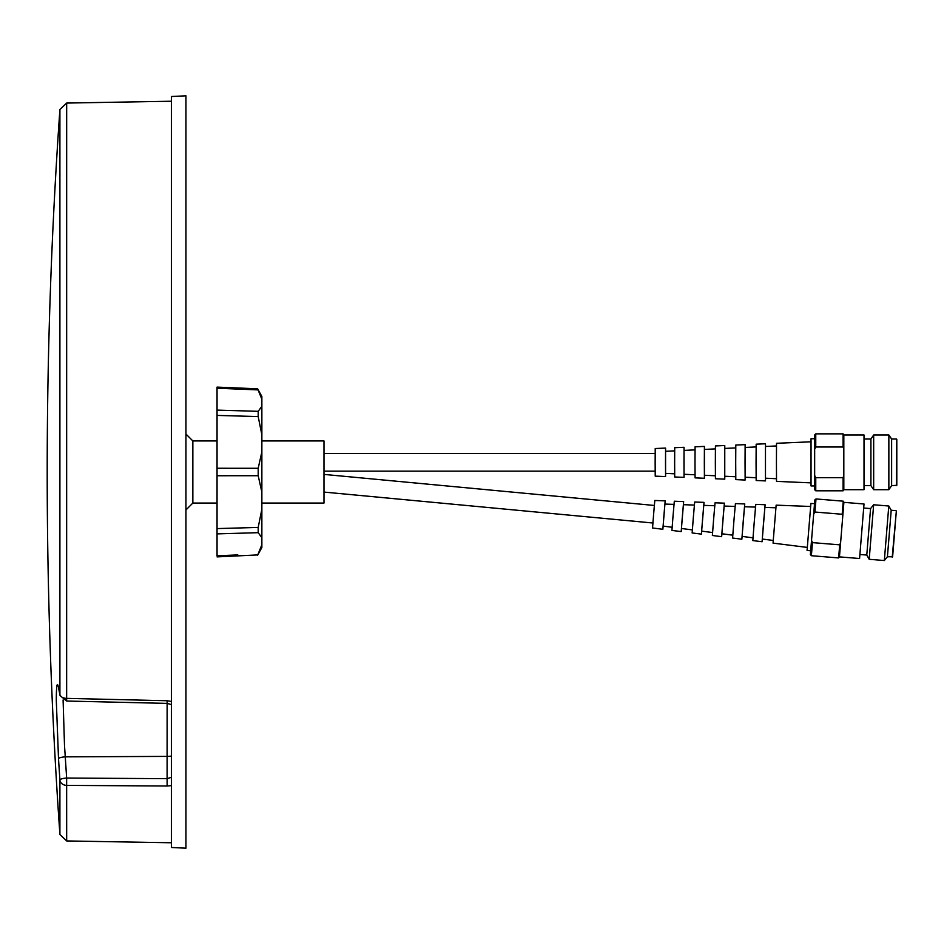 <?xml version="1.0" encoding="UTF-8"?>
<svg xmlns="http://www.w3.org/2000/svg" width="944" height="944" viewBox="0 0 944 944"><rect width="100%" height="100%" fill="white"/><g stroke="black" fill="none" stroke-linecap="round" stroke-linejoin="round"><path stroke-width="1.42" d="M839.452 556.877L859.571 558.518L864.02 503.99L843.889 502.35L839.452 556.877L838.626 557.928L811.38 555.709L812.454 542.623L811.533 540.346L813.669 514.15L814.943 512.037L842.19 514.268L842.744 516.51M859.901 554.494L866.781 555.048L870.569 508.58L863.689 508.014M813.669 514.15L814.825 499.978L816.005 498.951L814.943 512.037M866.781 555.048L869.2 559.296L873.648 504.78L870.569 508.58M814.519 503.718L810.908 503.423L807.073 550.482L810.684 550.777M892.233 557.125L896.34 511.023L892.611 556.807L887.419 556.736L884.339 560.535L888.788 506.008L873.648 504.78M884.339 560.535L869.2 559.296M887.419 556.736L891.207 510.256L888.788 506.008M896.021 510.657L891.207 510.256M843.889 502.35L843.252 501.181L842.19 514.268M840.608 542.717L839.7 544.841L838.626 557.928M839.7 544.841L812.454 542.623M811.38 555.709L810.389 554.506L811.533 540.346M810.66 506.48L776.145 505.158L773.042 543.119L807.321 547.414L810.66 506.527M775.885 507.789L764.888 507.424L763.507 523.224L762.292 539.036L773.207 540.464M764.935 507.424L765.1 504.733L755.79 504.367L754.209 522.469L752.816 540.582L762.079 541.738L762.351 539.048M765.1 504.733L762.079 541.738M755.507 507.105L744.509 506.739L743.211 521.56L742.078 536.404L752.993 537.82M744.556 506.739L744.733 503.943L735.423 503.589L733.913 520.805L732.603 538.045L741.854 539.201L742.137 536.404M744.733 503.943L741.854 539.201M735.14 506.432L724.131 506.055L722.927 519.908L721.865 533.761L732.78 535.189M724.19 506.067L724.378 503.152L715.056 502.798L713.629 519.141L712.378 535.496L721.629 536.664L721.924 533.773M724.378 503.152L721.629 536.664M714.761 505.748L703.764 505.37L702.643 518.244L701.652 531.118L712.567 532.546M703.811 505.382L704.012 502.373L694.69 502.019L693.333 517.477L692.153 532.959L701.404 534.127L701.699 531.13M704.012 502.373L701.404 534.127M694.383 505.064L683.385 504.698L682.347 516.58L681.438 528.487L692.353 529.903M683.432 504.698L683.645 501.583L674.323 501.229L673.048 515.825L671.927 530.422L681.19 531.59L681.485 528.487M683.645 501.583L681.19 531.59M674.016 504.379L664.918 504.072L663.951 515.082L663.113 526.091L672.14 527.271M664.965 504.072L665.178 500.875L654.817 500.473L653.614 514.232L652.564 527.991L662.853 529.289L663.16 526.091M665.178 500.875L662.853 529.289M261.866 439.22L261.866 504.78L261.866 503.058L323.993 503.058L323.993 440.942L261.866 440.942M217.049 387.111L217.049 388.22L258.196 389.907L257.629 388.798L261.866 399.241L261.866 396.492L257.629 388.798L217.049 387.111L217.049 388.22L238.183 389.081M217.049 512.38L217.049 431.62M217.049 548.393L217.049 503.058L192.847 503.058L185.944 509.961M261.866 544.759L257.629 555.202L261.866 547.508L261.866 399.241M261.866 406.298L258.196 411.324L217.049 410.109L217.049 388.22M258.196 411.324L258.196 416.575L261.866 434.806M261.866 451.834L258.196 468.283L217.049 468.259L217.049 415.407L258.196 416.575M258.196 468.283L258.196 475.717L261.866 492.166M261.866 509.194L258.196 527.425L217.049 528.593L217.049 475.741L258.196 475.717M258.196 527.425L258.196 532.676L261.866 537.702M237.817 554.93L217.049 555.78L217.049 533.891L258.196 532.676M217.049 556.889L257.771 554.919M217.049 533.891L217.049 528.593M217.049 475.741L217.049 468.259M217.049 415.407L217.049 410.109M192.847 503.058L192.847 440.942L217.049 440.942L217.049 395.607M843.818 489.688L864.008 489.688L864.008 434.983L843.818 434.983L843.818 489.688L843.086 490.809L815.758 490.809L815.758 477.676L814.66 475.481L814.66 449.191L815.758 446.996L843.086 446.996L843.818 449.191M864.008 485.653L870.911 485.653L870.911 439.019L864.008 439.019M870.911 485.653L873.672 489.688L873.672 434.983L870.911 439.019M814.66 438.736L811.038 438.736L811.038 485.948L814.66 485.948M896.458 485.653L896.8 439.373L896.8 485.299L891.62 485.653L888.859 489.688L888.859 434.983L873.672 434.983M891.62 485.653L891.62 439.019L888.859 434.983M843.818 434.983L843.086 433.862L843.086 446.996M843.818 475.481L843.086 477.676L843.086 490.809M843.086 477.676L815.758 477.676M843.086 433.862L815.758 433.862L815.758 446.996M814.66 449.191L814.66 434.983L815.758 433.862M815.758 490.809L814.66 489.688L814.66 475.481M776.428 462.336L776.523 481.381L811.038 482.868L811.038 441.804L776.523 443.291L776.428 462.336M776.475 445.946L765.478 446.477L765.395 462.336L765.478 478.195L776.475 478.726M765.537 446.477L765.478 443.774L756.168 444.176L756.061 462.336L756.168 480.496L765.478 480.909L765.537 478.195M765.478 443.774L765.478 480.909M756.109 446.925L745.123 447.456L745.04 462.336L745.123 477.216L756.109 477.747M745.17 447.456L745.123 444.648L735.801 445.049L735.706 462.336L735.801 479.623L745.123 480.024L745.17 477.216M745.123 444.648L745.123 480.024M735.754 447.904L724.756 448.435L724.685 462.336L724.756 476.236L735.754 476.767M724.803 448.435L724.756 445.533L715.434 445.934L715.351 462.336L715.434 478.738L724.756 479.151L724.803 476.236M724.756 445.533L724.756 479.151M715.387 448.896L704.401 449.427L704.33 462.336L704.401 475.257L715.387 475.788M704.448 449.415L704.401 446.406L695.079 446.807L694.996 462.336L695.079 477.865L704.401 478.266L704.448 475.257M704.401 446.406L704.401 478.266M695.032 449.875L684.034 450.406L683.975 462.336L684.034 474.266L695.032 474.797M684.081 450.394L684.034 447.291L674.712 447.692L674.641 462.336L674.712 476.98L684.034 477.381L684.081 474.277M684.034 447.291L684.034 477.381M674.665 450.854L665.567 451.291L665.508 462.336L665.567 473.381L674.665 473.817M665.614 451.291L665.567 448.081L655.219 448.53L655.148 462.336L655.219 476.142L665.567 476.59L665.614 473.381M665.567 448.081L665.567 476.59M58.516 687.61L60.038 695.539A6.903 6.525 -11.8 0 1 59.909 694.43A5171.798 1639.327 -178.7 0 1 58.516 687.515C57.1 681.025 56.357 685.356 56.298 700.495L58.516 758.728A5171.798 5048.406 -5.5 0 0 59.909 779.945L59.909 834.52C42.964 592.844 42.964 351.156 59.909 109.48L59.909 694.43A6.903 4.236 0 0 0 66.67 698.371L167.123 700.743L167.1 756.392A6.903 1.487 180 0 0 171.442 756.038M171.442 472L171.442 847.488L185.944 848.184L185.944 95.816L171.442 96.512L171.442 472M185.944 363.216L185.944 383.925M171.442 777.301L167.1 778.67L167.123 786.01L66.67 785.396A6.903 5.865 180 0 1 59.909 779.945A6.903 1.499 -3.9 0 1 66.646 778.045L64.487 745.146L63.095 699.964M171.442 701.451L167.123 700.743M167.123 786.01L171.442 785.632M323.993 492.084L652.87 523L653.165 519.873M654.357 505.465L323.993 474.407M58.516 758.728A6.903 1.499 176.4 0 1 65.254 756.852L167.1 756.392L167.1 778.67L66.646 778.045L66.67 840.939L171.442 842.768M59.909 109.48L66.67 103.061L66.646 700.672M58.622 688.542A6.903 6.525 -11 0 1 58.516 687.515M843.252 501.181L816.005 498.951M888.859 489.688L873.672 489.688M896.458 439.019L891.62 439.019M655.16 471.139L323.993 471.139M655.16 453.533L323.993 453.533M60.038 695.539L66.635 701.038L167.088 703.386L171.442 704.602M66.67 840.939L59.909 834.52M66.67 103.061L171.442 101.232M192.847 440.942L185.944 434.039"/></g></svg>
